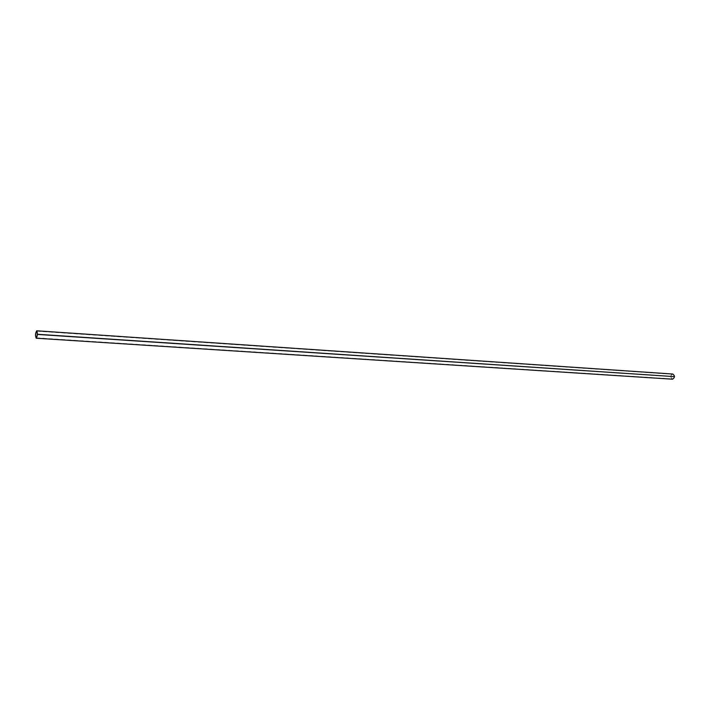 <?xml version="1.0" encoding="UTF-8"?>
<svg xmlns="http://www.w3.org/2000/svg" width="710" height="710" viewBox="0 0 710 710"><rect width="100%" height="100%" fill="white"/><g stroke="black" fill="none" stroke-linecap="round" stroke-linejoin="round"><path stroke-width="0.53" stroke-dasharray="3.55 2.66" d="M672.627 374.285L672.743 374.285C674.846 375.989 674.748 377.542 672.432 378.954C670.338 377.347 670.409 375.794 672.627 374.285M672.76 374.037C670.187 375.599 670.071 377.321 672.414 379.202M674.314 376.62L37.31 334.401M674.314 376.557L37.31 334.312M672.743 374.285L36.68 331.153M672.432 378.954L36.237 337.862"/><path stroke-width="1.06" d="M36.627 331.153L36.68 331.153C37.612 333.46 37.461 335.697 36.237 337.862C35.314 335.688 35.447 333.46 36.627 331.153M36.272 338.217C37.586 335.688 37.728 333.212 36.707 330.798C35.349 333.194 35.181 335.67 36.219 338.217L36.272 338.217M36.219 338.217L672.53 379.202C674.988 377.542 675.068 375.821 672.76 374.037L36.707 330.798M37.408 334.268L674.5 376.637L37.399 334.419"/></g></svg>
